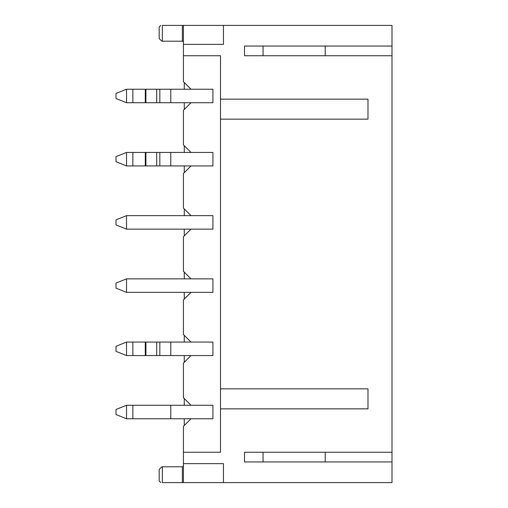 <?xml version="1.0" encoding="UTF-8"?>
<svg xmlns="http://www.w3.org/2000/svg" width="508" height="508" viewBox="0 0 508 508"><rect width="100%" height="100%" fill="white"/><g stroke="black" fill="none" stroke-linecap="round" stroke-linejoin="round"><path stroke-width="0.76" d="M191.002 89.237L212.916 89.237L212.916 102.724L191.002 102.724L183.42 110.306L183.42 144.863L191.002 152.444L212.916 152.444L212.916 165.932L191.002 165.932L183.42 173.514L183.42 208.07L191.002 215.652L212.916 215.652L212.916 229.14L191.002 229.14L183.42 236.722L183.42 271.278L191.002 278.86L212.916 278.86L212.916 292.348L191.002 292.348L183.42 299.93L183.42 334.486L191.002 342.068L212.916 342.068L212.916 355.556L191.002 355.556L183.42 363.137L183.42 397.694L191.002 405.276L212.916 405.276L212.916 418.763L191.002 418.763L183.42 426.345L183.42 452.26L220.497 452.26L220.497 408.857L367.983 408.857L367.983 388.842L220.497 388.842L220.497 119.158L367.983 119.158L367.983 99.143L220.497 99.143L220.497 55.74L183.42 55.74L183.42 81.655L191.002 89.237L170.777 89.237L170.777 102.724L191.002 102.724M325.215 452.26L325.215 461.95L244.519 461.95L392.005 461.95L392.005 482.6L183.42 482.6L183.42 463.639L223.45 463.639L223.45 482.6M244.519 461.95L244.519 452.26L392.005 452.26L392.005 461.95M263.061 46.05L263.061 55.74L244.519 55.74L392.005 55.74L392.005 452.26M244.519 55.74L244.519 46.05L392.005 46.05L392.005 55.74M223.45 25.4L223.45 44.361L183.42 44.361L183.42 25.4L392.005 25.4L392.005 46.05M183.42 44.361L183.42 55.74M183.42 452.26L183.42 463.639M263.061 461.95L263.061 452.26L244.519 452.26M244.519 46.05L325.215 46.05L325.215 55.74M182.366 25.4L182.366 41.199L162.35 41.199L162.35 25.4C160.306 25.4 160.306 25.4 162.35 25.4L183.42 25.4M162.35 482.6L182.366 482.6L182.366 466.801L162.35 466.801L162.35 482.6C160.306 482.6 160.306 482.6 162.35 482.6M183.42 482.6L182.366 482.6M183.42 41.834L182.366 41.199M220.497 388.842L220.497 408.857M220.497 99.143L220.497 119.158M161.836 41.218L159.188 38.57L159.188 26.981L160.769 25.4M182.366 466.801L183.42 466.166M160.769 482.6L159.188 481.019L159.188 469.43L161.836 466.782M184.264 425.501L184.264 418.763M184.264 405.276L184.264 398.532M184.264 362.293L184.264 355.556M184.264 342.068L184.264 335.324M184.264 299.085L184.264 292.348M184.264 278.86L184.264 272.117M184.264 235.883L184.264 229.14M184.264 215.652L184.264 208.915M184.264 172.676L184.264 165.932M184.264 152.444L184.264 145.707M184.264 109.468L184.264 102.724M184.264 89.237L184.264 82.499M126.53 89.237L126.53 102.724L115.995 98.508L115.995 93.453L126.53 89.237L170.777 89.237M126.53 102.724L170.777 102.724M191.002 215.652L126.53 215.652L126.53 229.14L191.002 229.14M126.53 229.14L115.995 224.923L115.995 219.869L126.53 215.652M126.53 152.444L126.53 165.932L115.995 161.715L115.995 156.661L126.53 152.444L191.002 152.444M126.53 165.932L191.002 165.932M126.53 342.068L126.53 355.556L115.995 351.339L115.995 346.285L126.53 342.068L191.002 342.068M126.53 355.556L191.002 355.556M115.995 414.547L115.995 409.492L126.53 405.276L132.855 405.276L132.855 418.763L126.53 418.763L115.995 414.547L115.995 409.492L126.53 405.276L126.53 418.763L191.002 418.763L170.777 418.763L170.777 405.276L191.002 405.276L126.53 405.276L126.53 418.763L115.995 414.547M191.002 278.86L126.53 278.86L126.53 292.348L191.002 292.348M126.53 292.348L115.995 288.131L115.995 283.077L126.53 278.86M132.855 89.237L132.855 102.724M145.282 89.237L145.282 102.724M145.917 89.237L145.917 102.724M156.693 89.237L156.693 102.724M159.829 89.237L159.829 102.724M132.855 152.444L132.855 165.932M145.282 152.444L145.282 165.932M145.917 152.444L145.917 165.932M156.693 152.444L156.693 165.932M159.829 152.444L159.829 165.932M170.777 152.444L170.777 165.932M132.855 342.068L132.855 355.556M145.282 342.068L145.282 355.556M145.917 342.068L145.917 355.556M156.693 342.068L156.693 355.556M159.829 342.068L159.829 355.556M170.777 342.068L170.777 355.556"/></g></svg>
